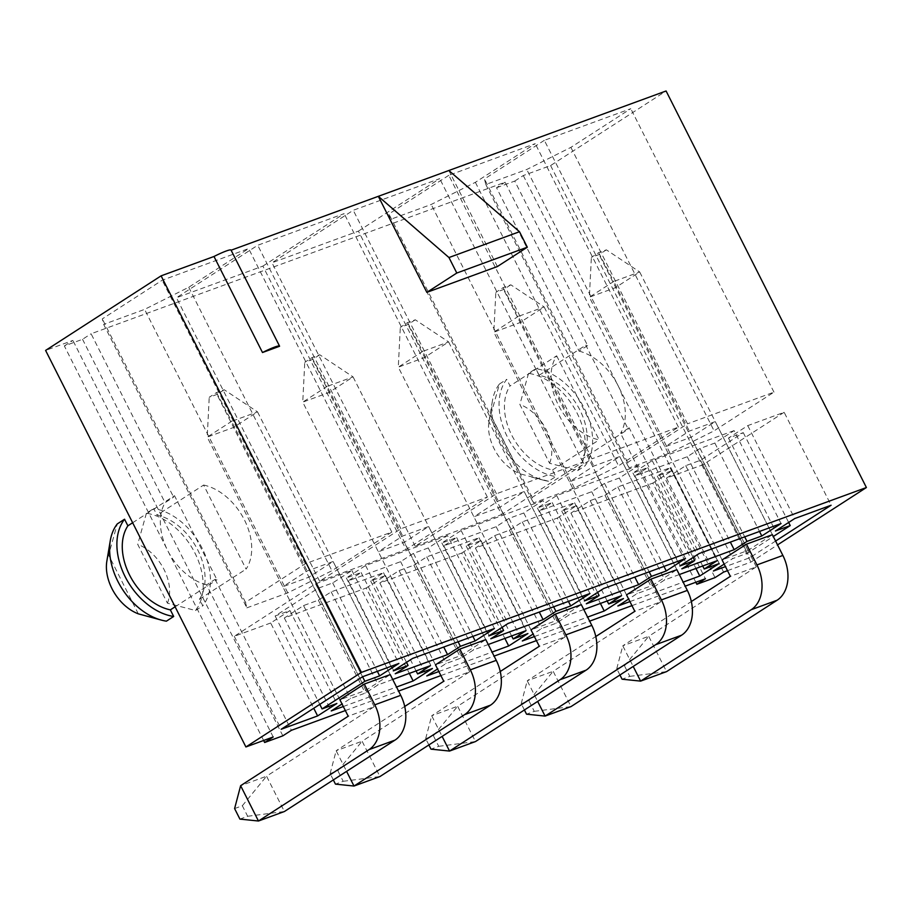 <?xml version="1.0" encoding="UTF-8"?>
<svg xmlns="http://www.w3.org/2000/svg" width="912" height="912" viewBox="0 0 912 912"><rect width="100%" height="100%" fill="white"/><g stroke="black" fill="none" stroke-linecap="round" stroke-linejoin="round"><path stroke-width="0.68" stroke-dasharray="4.56 3.42" d="M556.673 355.817L599.127 439.869A52.394 35.864 -122.8 0 1 558.338 404.996A52.394 35.864 -122.8 0 1 556.673 355.817L510.047 385.913L506.707 379.324A59.2 40.527 57.2 0 0 507.277 436.734A59.2 40.527 57.2 0 0 555.83 476.566L552.501 469.976A52.394 35.864 -122.8 0 1 511.712 435.104A52.394 35.864 -122.8 0 1 510.047 385.913M282.845 735.836L206.579 584.866L215.141 579.337A52.394 35.864 57.2 0 0 216.976 579.77L174.511 495.706A52.394 35.864 57.2 0 0 173.622 497.143L91.097 333.769L505.1 182.218L587.624 345.58A52.394 35.864 57.2 0 0 585.789 345.158L628.243 429.21A52.394 35.864 57.2 0 0 629.143 427.785L705.409 578.755M345.352 710.562L398.567 691.079M440.884 675.587L494.11 656.104M536.427 640.612L589.654 621.129M631.97 605.636L685.186 586.154M215.141 579.337L291.407 730.307M203.627 485.047A52.394 35.864 -122.8 0 1 244.427 519.92A52.394 35.864 -122.8 0 1 246.092 569.111L203.627 485.047L157.001 515.155A52.394 35.864 -122.8 0 1 197.79 550.027A52.394 35.864 -122.8 0 1 199.466 599.207L202.795 605.807A59.2 40.527 57.2 0 0 202.236 548.397A59.2 40.527 57.2 0 0 153.672 508.565L157.001 515.155M206.579 584.866A52.394 35.864 -122.8 0 1 167.626 550.426L64.342 345.956L82.536 339.298L91.097 333.769M263.625 740.476L167.626 550.426A52.394 35.864 -122.8 0 1 165.061 502.66L173.622 497.143M587.624 345.58L579.063 351.109L496.538 187.735L505.1 182.218M579.063 351.109A52.394 35.864 -122.8 0 1 618.028 385.548L715.042 577.615M496.538 187.735L514.744 181.078L618.028 385.548A52.394 35.864 -122.8 0 1 620.582 433.303L629.143 427.785M343.311 706.526L396.526 687.044M392.707 679.474L378.127 684.809L365.302 693.097L350.516 698.512L342.023 703.984M438.843 671.551L492.07 652.069M488.251 644.499L473.67 649.834L460.834 658.122L446.048 663.537L437.566 669.009M534.386 636.576L587.613 617.093M583.783 609.524L569.213 614.859L556.377 623.147L541.591 628.562L533.11 634.034M629.93 601.601L683.145 582.118M679.326 574.549L664.745 579.884L651.909 588.172L637.123 593.587L628.642 599.059M435.457 664.837L302.75 402.135L328.685 392.639L353.069 376.895L485.777 639.608L461.392 655.352L435.457 664.837L378.343 551.76L404.267 542.275L428.651 526.532L402.716 536.017L378.343 551.76M626.533 594.886L493.837 332.185L519.76 322.688L544.145 306.945L676.852 569.658L652.468 585.401L626.533 594.886L569.419 481.81L595.354 472.325L619.727 456.581L593.803 466.066L569.419 481.81M727.502 570.673L750.895 562.1L777.548 544.897M775.61 541.055L749.812 557.711L725.462 566.626M724.185 564.095L732.667 558.611L747.452 553.196L773.308 536.507M722.076 559.922L589.369 297.209L615.304 287.713L639.688 271.97L772.384 534.683L748.011 550.426L722.076 559.922L664.951 446.834L690.886 437.35L715.27 421.606L689.335 431.091L664.951 446.834M531.001 629.861L398.293 367.16L424.228 357.664L448.613 341.92L581.309 604.633L556.924 620.377L531.001 629.861L473.875 516.785L499.81 507.3L524.195 491.557L498.26 501.041L473.875 516.785M339.914 699.812L207.218 437.099L233.141 427.614L257.526 411.871L390.233 674.572L365.849 690.316L339.914 699.812L282.8 586.735L308.735 577.239L333.119 561.496L307.184 570.992L282.8 586.735M246.844 607.848L287.793 592.868L331.922 570.73L391.818 532.061L305.372 563.696L245.488 602.365L246.844 607.848L103.66 324.387L102.304 318.904L162.188 280.235L248.623 248.588L188.738 287.257L144.598 309.396L103.66 324.387M262.884 266.099L344.166 213.613L257.731 245.26L176.449 297.734L262.884 266.099L406.079 549.56L487.35 497.086L400.915 528.732L319.633 581.206L406.079 549.56M448.807 175.309L388.911 213.978L390.268 219.461L431.216 204.47L475.357 182.332L535.241 143.663L448.807 175.309L591.991 458.782L532.106 497.45L533.463 502.934L574.412 487.943L618.541 465.804L678.437 427.135L591.991 458.782M514.744 181.078L523.294 175.549L550.597 165.562L666.091 90.983M64.342 345.956L72.892 340.427L45.6 350.425M544.339 140.334L484.454 179.003L485.811 184.486L526.76 169.495L570.889 147.368L630.785 108.699L544.339 140.334L687.534 423.806L627.638 462.475L629.006 467.959L669.944 452.968L714.085 430.829L773.969 392.16L687.534 423.806M358.427 231.124L439.709 178.638L353.263 210.284L271.993 262.77L358.427 231.124L501.611 514.585L582.893 462.11L496.459 493.757L415.177 546.231L501.611 514.585M273.201 736.976L72.892 340.427M550.597 165.562L750.895 562.1M279.562 346.275L231.044 250.241M497.371 266.543L448.852 170.51M523.294 175.549L723.604 572.098M695.833 582.266L620.582 433.303M570.889 147.368L714.085 430.829M773.969 392.16L630.785 108.699M627.638 462.475L484.454 179.003M485.811 184.486L629.006 467.959M669.944 452.968L526.76 169.495M784.149 412.292L702.867 464.778L666.467 478.105L685.721 465.667L700.507 460.264L743.28 432.641L728.494 438.045L747.749 425.619L784.149 412.292L831.094 505.237M702.867 464.778L749.812 557.711M666.467 478.105L713.412 571.037M685.721 465.667L732.667 558.611M700.507 460.264L747.452 553.196M743.28 432.641L788.652 522.462M728.494 438.045L775.451 530.989M747.749 425.619L794.694 518.563M82.536 339.298L165.061 502.66M270.67 622.999L234.27 636.314L315.552 583.84L351.941 570.513L332.698 582.939L317.912 588.354L275.128 615.976L289.913 610.561L270.67 622.999L313.739 708.259M234.27 636.314L281.215 729.258M315.552 583.84L362.497 676.772M351.941 570.513L398.886 663.457M332.698 582.939L377.351 671.346M317.912 588.354L362.566 676.75M275.128 615.976L319.781 704.36M289.913 610.561L336.859 703.505M772.384 534.683L715.27 421.606M748.011 550.426L690.886 437.35M606.377 249.842L599.104 254.539L591.375 257.366L598.648 252.681L606.377 249.842L639.688 271.97L613.753 281.466L689.335 431.091M475.357 182.332L618.541 465.804M678.437 427.135L535.241 143.663M532.106 497.45L388.911 213.978M390.268 219.461L533.463 502.934M574.412 487.943L431.216 204.47M676.852 569.658L619.727 456.581M652.468 585.401L595.354 472.325M510.845 284.818L503.572 289.514L495.832 292.342L503.105 287.656L510.845 284.818L544.145 306.945L518.21 316.441L593.803 466.066M582.893 462.11L439.709 178.638M496.459 493.757L353.263 210.284M415.177 546.231L271.993 262.77M581.309 604.633L524.195 491.557M556.924 620.377L499.81 507.3M415.302 319.793L408.029 324.49L400.3 327.317L407.573 322.62L415.302 319.793L448.613 341.92L422.678 351.416L498.26 501.041M487.35 497.086L344.166 213.613M400.915 528.732L257.731 245.26M319.633 581.206L176.449 297.734M485.777 639.608L428.651 526.532M461.392 655.352L404.267 542.275M319.77 354.768L312.497 359.465L304.756 362.292L312.029 357.595L319.77 354.768L353.069 376.895L327.134 386.392L402.716 536.017M188.738 287.257L331.922 570.73M391.818 532.061L248.623 248.588M305.372 563.696L162.188 280.235M245.488 602.365L102.304 318.904M287.793 592.868L144.598 309.396M390.233 674.572L333.119 561.496M365.849 690.316L308.735 577.239M224.227 389.743L216.953 394.44L209.224 397.267L216.497 392.57L224.227 389.743L257.526 411.871L231.602 421.355L307.184 570.992M652.821 483.098L672.076 470.672L657.29 476.075L670.115 467.799L617.8 486.951L604.964 495.227L590.178 500.642L570.935 513.08L652.821 483.098L695.947 568.461M570.935 513.08L617.88 606.013M672.076 470.672L719.021 563.605M657.29 476.075L702.707 565.987M670.115 467.799L717.071 560.732M617.8 486.951L664.745 579.884M604.964 495.227L651.909 588.172M590.178 500.642L637.123 593.587M734.103 430.612L652.205 460.594L632.962 473.02L647.748 467.617L634.912 475.893L687.226 456.741L700.063 448.465L714.848 443.05L734.103 430.612L781.048 523.556M714.848 443.05L759.502 531.445M652.205 460.594L699.151 553.538M632.962 473.02L679.907 565.964M647.748 467.617L693.12 557.437M634.912 475.893L681.857 568.837M687.226 456.741L730.352 542.116M700.063 448.465L744.716 536.86M557.278 518.073L576.532 505.636L561.746 511.051L574.583 502.763L522.257 521.915L509.432 530.203L494.646 535.618L475.391 548.044L557.278 518.073L600.404 603.436M475.391 548.044L522.337 640.988M576.532 505.636L623.477 598.58M561.746 511.051L607.164 600.962M574.583 502.763L621.528 595.707M522.257 521.915L569.213 614.859M509.432 530.203L556.377 623.147M494.646 535.618L541.591 628.562M638.56 465.587L556.673 495.569L537.419 507.995L552.205 502.58L539.368 510.868L591.694 491.716L604.519 483.428L619.305 478.025L638.56 465.587L685.505 558.532M619.305 478.025L663.959 566.42M556.673 495.569L603.619 588.514M537.419 507.995L584.364 600.94M552.205 502.58L597.577 592.412M539.368 510.868L586.325 603.812M591.694 491.716L634.809 577.091M604.519 483.428L649.173 571.835M461.746 553.048L480.989 540.611L466.203 546.026L479.039 537.738L426.725 556.89L413.888 565.178L399.103 570.593L379.848 583.019L461.746 553.048L504.872 638.411M379.848 583.019L426.805 675.963M480.989 540.611L527.945 633.555M466.203 546.026L511.621 635.938M479.039 537.738L525.985 630.682M426.725 556.89L473.67 649.834M413.888 565.178L460.834 658.122M399.103 570.593L446.048 663.537M543.016 500.563L461.13 530.545L441.875 542.971L456.661 537.556L443.836 545.843L496.151 526.691L508.987 518.404L523.773 513L543.016 500.563L589.973 593.507M523.773 513L568.427 601.396M461.13 530.545L508.075 623.489M441.875 542.971L488.832 635.915M456.661 537.556L502.045 627.388M443.836 545.843L490.781 638.788M496.151 526.691L539.277 612.066M508.987 518.404L553.641 606.811M366.202 588.023L385.457 575.586L370.671 581.001L383.507 572.713L331.181 591.865L318.345 600.153L303.559 605.568L284.316 617.994L366.202 588.023L409.328 673.387M284.316 617.994L331.261 710.938M385.457 575.586L432.402 668.53M370.671 581.001L416.089 670.913M383.507 572.713L430.453 665.657M331.181 591.865L378.127 684.809M318.345 600.153L365.302 693.097M303.559 605.568L350.516 698.512M447.484 535.538L365.587 565.52L346.343 577.946L361.129 572.531L348.293 580.819L400.619 561.667L413.444 553.379L428.23 547.964L447.484 535.538L494.429 628.482M428.23 547.964L472.883 636.371M365.587 565.52L412.543 658.453M346.343 577.946L393.289 670.89M361.129 572.531L406.501 662.351M348.293 580.819L395.238 673.763M400.619 561.667L443.734 647.041M413.444 553.379L458.098 641.774M528.55 373.361L519.863 404.449L549.583 463.273L577.672 470.603A59.2 40.527 57.2 0 0 577.114 413.193A59.2 40.527 57.2 0 0 528.55 373.361L535.823 368.665L539.163 375.265A52.394 35.864 57.2 0 1 579.952 410.126A52.394 35.864 57.2 0 1 581.617 459.317L628.243 429.21M539.163 375.265L585.789 345.158M577.672 470.603L584.945 465.907A59.2 40.527 57.2 0 0 584.387 408.508A59.2 40.527 57.2 0 0 535.823 368.665M581.617 459.317L584.945 465.907M552.501 469.976L599.127 439.869M548.557 481.262L520.467 473.932L490.747 415.108L499.434 384.02A59.2 40.527 57.2 0 0 492.434 400.744A59.2 40.527 57.2 0 0 543.791 480.282A59.2 40.527 57.2 0 0 548.557 481.262L555.83 476.566M499.434 384.02L506.707 379.324M490.747 415.108A39.991 27.371 57.2 0 0 489.003 421.241A39.991 27.371 57.2 0 0 520.467 473.932M549.583 463.273A39.991 27.371 57.2 0 0 519.863 404.449M132.65 522.747L174.511 495.706M175.104 606.799L216.976 579.77M166.406 621.163L149.317 616.934M138.305 613.833L108.596 554.998L117.283 523.91M146.399 513.251L137.712 544.339L167.42 603.174L195.521 610.504A59.2 40.527 57.2 0 0 194.963 553.094A59.2 40.527 57.2 0 0 146.399 513.251L153.672 508.565M195.521 610.504L202.795 605.807M199.466 599.207L246.092 569.111M167.42 603.174A39.991 27.371 57.2 0 0 137.712 544.339M108.596 554.998A39.991 27.371 57.2 0 0 106.852 561.142M619.955 675.005L616.751 668.678L624.481 665.84L629.804 676.373L622.075 679.201M629.804 676.373L666.558 671.631L648.717 636.314L756.299 566.842L730.364 576.338M624.481 665.84L648.717 636.314L622.782 645.799L691.33 601.544M756.299 566.842L599.104 254.539M616.751 668.678L622.782 645.799L633.213 666.444M598.648 252.681L613.753 281.466L589.369 297.209L591.375 257.366M524.411 709.981L521.208 703.642L528.949 700.815L534.272 711.349L526.532 714.176M534.272 711.349L571.015 706.595L553.174 671.278L660.767 601.817L634.832 611.314M528.949 700.815L553.174 671.278L527.239 680.774L595.798 636.519M660.767 601.817L503.572 289.514M521.208 703.642L527.239 680.774L537.67 701.419M503.105 287.656L518.21 316.441L493.837 332.185L495.832 292.342M428.868 744.956L425.676 738.617L433.405 735.79L438.729 746.324L431 749.151M438.729 746.324L475.471 741.57L457.642 706.253L565.223 636.793L539.288 646.289M433.405 735.79L457.642 706.253L431.707 715.749L500.255 671.494M565.223 636.793L408.029 324.49M425.676 738.617L431.707 715.749L442.126 736.394M407.573 322.62L422.678 351.416L398.293 367.16L400.3 327.317M333.336 779.931L330.133 773.593L337.873 770.765L343.186 781.299L335.456 784.126M343.186 781.299L379.939 776.545L362.098 741.228L469.68 671.768L443.756 681.264M337.873 770.765L362.098 741.228L336.163 750.724L404.711 706.469M469.68 671.768L312.497 359.465M330.133 773.593L336.163 750.724L346.594 771.37M312.029 357.595L327.134 386.392L302.75 402.135L304.756 362.292M234.601 808.568L242.33 805.741L247.654 816.274L239.913 819.101M247.654 816.274L284.396 811.52L266.555 776.203L374.148 706.743L348.213 716.228M242.33 805.741L266.555 776.203L240.631 785.699M374.148 706.743L216.953 394.44M216.497 392.57L231.602 421.355L207.218 437.099L209.224 397.267M531.479 477.022L543.791 480.282M489.003 421.241L492.434 400.744"/><path stroke-width="1.37" d="M263.625 740.476L264.651 742.493L282.845 735.836L291.407 730.307L345.352 710.562M398.567 691.079L440.884 675.587M494.11 656.104L536.427 640.612M589.654 621.129L631.97 605.636M685.186 586.154L705.409 578.755L696.848 584.284L695.833 582.266M475.175 640.908L494.429 628.482L412.543 658.453L393.289 670.89L408.074 665.475L395.238 673.763L447.564 654.611L460.389 646.323L475.175 640.908L472.883 636.371M342.023 703.984L331.261 710.938L343.311 706.526M396.526 687.044L413.147 680.956L432.402 668.53L417.616 673.945L430.453 665.657L392.707 679.474M570.718 605.933L589.973 593.507L508.075 623.489L488.832 635.915L503.618 630.5L490.781 638.788L543.096 619.636L555.932 611.348L570.718 605.933L568.427 601.396M437.566 669.009L426.805 675.963L438.843 671.551M492.07 652.069L508.691 645.981L527.945 633.555L513.16 638.97L525.985 630.682L488.251 644.499M666.262 570.958L685.505 558.532L603.619 588.514L584.364 600.94L599.15 595.525L586.325 603.812L638.639 584.66L651.476 576.373L666.262 570.958L663.959 566.42M533.11 634.034L522.337 640.988L534.386 636.576M587.613 617.093L604.234 611.006L623.477 598.58L608.692 603.995L621.528 595.707L583.783 609.524M761.794 535.982L781.048 523.556L699.151 553.538L679.907 565.964L694.693 560.549L681.857 568.837L734.183 549.685L747.008 541.397L761.794 535.982L759.502 531.445M628.642 599.059L617.88 606.013L629.93 601.601M683.145 582.118L699.766 576.031L719.021 563.605L704.235 569.02L717.071 560.732L679.326 574.549M404.711 706.469L443.756 681.264L435.457 664.837L459.842 649.093L485.777 639.608L496.253 660.356A34.93 25.16 69.9 0 1 490.519 705.147L379.939 776.545L354.004 786.041L335.456 784.126L333.336 779.931M595.798 636.519L634.832 611.314L626.533 594.886L650.917 579.143L676.852 569.658L687.34 590.406A34.93 25.16 69.9 0 1 681.595 635.197L571.015 706.595L545.08 716.091L526.532 714.176L524.411 709.981M336.859 703.505L317.615 715.931L281.215 729.258L362.497 676.772L398.886 663.457L379.643 675.883L364.857 681.298L322.073 708.92L336.859 703.505M777.548 544.897L866.4 487.532L361.403 672.395L245.909 746.962L273.201 736.976L264.651 742.493M727.502 570.673L723.604 572.098L715.042 577.615L696.848 584.284M773.308 536.507L790.237 525.574L775.451 530.989L794.694 518.563L831.094 505.237L775.61 541.055M725.462 566.626L713.412 571.037L724.185 564.095M691.33 601.544L730.364 576.338L722.076 559.922L746.461 544.168L772.384 534.683L782.872 555.442A34.93 25.16 69.9 0 1 777.138 600.221L666.558 671.631L640.623 681.116L622.075 679.201L619.955 675.005M500.255 671.494L539.288 646.289L531.001 629.861L555.385 614.118L581.309 604.633L591.797 625.381A34.93 25.16 69.9 0 1 586.063 670.172L475.471 741.57L449.548 751.066L431 749.151L428.868 744.956M364.298 684.068L390.233 674.572L400.721 695.332A34.93 25.16 69.9 0 1 394.976 740.122L284.396 811.52L258.461 821.017L239.913 819.101L234.601 808.568L240.631 785.699L348.213 716.228L339.914 699.812L364.298 684.068L374.786 704.828A34.93 25.16 69.9 0 1 369.052 749.618L258.461 821.017L240.631 785.699M448.966 257.537L456.798 273.03L426.85 292.364L378.332 196.319L448.852 170.51L519.487 231.728L448.966 257.537L378.332 196.319L231.101 250.219M866.4 487.532L666.091 90.983L448.852 170.51M262.496 352.522A17.533 1.961 -26.8 0 1 279.539 346.104A17.533 1.961 -26.8 0 1 279.562 346.275L262.496 352.522L213.989 256.489L161.105 275.846L45.6 350.425L245.909 746.962M213.989 256.489A17.533 1.961 -26.8 0 1 231.032 250.07L279.539 346.104M161.105 275.846L361.403 672.395M426.85 292.364L497.371 266.543L527.307 247.209L519.487 231.728M788.652 522.462L790.237 525.574M313.739 708.259L317.615 715.931M377.351 671.346L379.643 675.883M362.566 676.75L364.857 681.298M319.781 704.36L322.073 708.92M456.798 273.03L527.307 247.209M695.947 568.461L699.766 576.031M702.707 565.987L704.235 569.02M693.12 557.437L694.693 560.549M730.352 542.116L734.183 549.685M744.716 536.86L747.008 541.397M600.404 603.436L604.234 611.006M607.164 600.962L608.692 603.995M597.577 592.412L599.15 595.525M634.809 577.091L638.639 584.66M649.173 571.835L651.476 576.373M504.872 638.411L508.691 645.981M511.621 635.938L513.16 638.97M502.045 627.388L503.618 630.5M539.277 612.066L543.096 619.636M553.641 606.811L555.932 611.348M409.328 673.387L413.147 680.956M416.089 670.913L417.616 673.945M406.501 662.351L408.074 665.475M443.734 647.041L447.564 654.611M458.098 641.774L460.389 646.323M127.885 525.814L124.556 519.224L117.283 523.91A59.2 40.527 57.2 0 0 110.284 540.645A59.2 40.527 57.2 0 0 161.629 620.171A59.2 40.527 57.2 0 0 166.406 621.163L173.679 616.466L170.35 609.866A52.394 35.864 57.2 0 1 129.55 575.005A52.394 35.864 57.2 0 1 127.885 525.814L132.65 522.747M170.35 609.866L175.104 606.799M161.629 620.171L138.305 613.833A39.991 27.371 57.2 0 1 106.852 561.142L110.284 540.645M124.556 519.224A59.2 40.527 57.2 0 0 125.115 576.623A59.2 40.527 57.2 0 0 173.679 616.466M746.461 544.168L756.937 564.927A34.93 25.16 69.9 0 1 751.203 609.718L640.623 681.116L633.213 666.444M650.917 579.143L661.405 599.902A34.93 25.16 69.9 0 1 655.66 644.693L545.08 716.091L537.67 701.419M555.385 614.118L565.862 634.877A34.93 25.16 69.9 0 1 560.128 679.668L449.548 751.066L442.126 736.394M459.842 649.093L470.33 669.853A34.93 25.16 69.9 0 1 464.584 714.643L354.004 786.041L346.594 771.37M782.872 555.442L756.937 564.927M777.138 600.221L751.203 609.718M687.34 590.406L661.405 599.902M681.595 635.197L655.66 644.693M591.797 625.381L565.862 634.877M586.063 670.172L560.128 679.668M496.253 660.356L470.33 669.853M490.519 705.147L464.584 714.643M400.721 695.332L374.786 704.828M394.976 740.122L369.052 749.618"/></g></svg>
